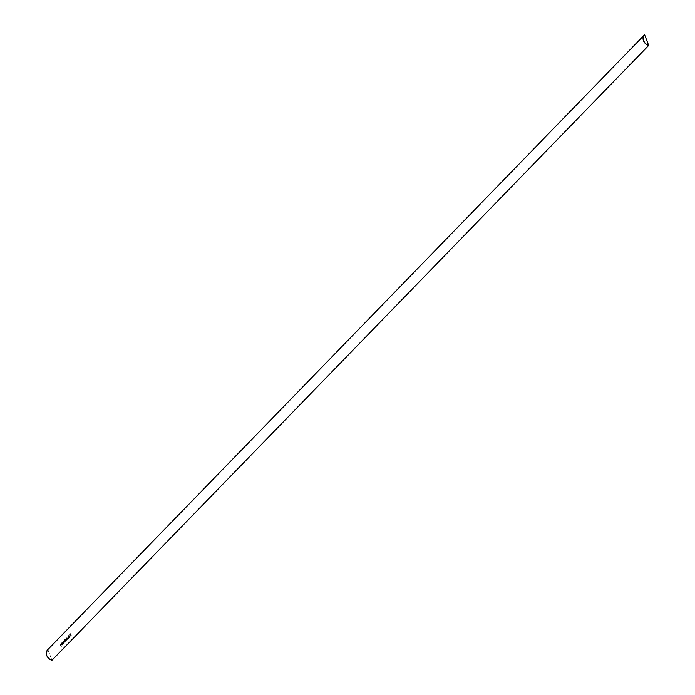 <?xml version="1.0" encoding="UTF-8"?>
<svg xmlns="http://www.w3.org/2000/svg" width="695" height="695" viewBox="0 0 695 695"><rect width="100%" height="100%" fill="white"/><g stroke="black" fill="none" stroke-linecap="round" stroke-linejoin="round"><path stroke-width="0.52" stroke-dasharray="3.48 2.61" d="M47.877 649.547L51.969 660.25L47.877 649.547L644.604 34.75L47.356 650.094M67.354 639.365L66.868 639.339L66.972 637.332L67.259 639.174L66.303 638.019L66.955 639.73L67.328 639.391L67.302 638.21L66.955 639.73L66.242 638.036L66.929 639.331M66.051 640.243L66.598 639.93L66.086 638.245L66.373 640.086L65.417 638.931L66.068 640.642L65.356 638.948L66.008 640.66L66.425 639.113L66.468 640.277M64.791 639.539L64.67 640.851L65.4 641.32L65.86 640.868L65.2 639.157L64.835 639.496L65.287 641.407L65.643 640.642L65.469 641.311L64.731 640.842L64.791 639.539L65.2 639.157L65.86 640.868L65.2 639.157L64.722 639.556L65.226 639.548M61.872 642.588L62.698 645.09L61.872 642.588M61.916 643.674L61.23 644.378L61.733 643.344L61.03 643.605L61.681 645.099L62.011 644.004L61.455 644.995L61.195 643.24L61.733 643.344L61.23 644.378L61.916 643.674M60.274 644.23L61.082 646.671L61.586 646.142L61.082 646.333L61.221 645.186L60.717 645.368L60.274 644.23L60.717 645.368L61.221 645.186L61.082 646.333L61.586 646.142L61.082 646.671L60.118 644.334L61.012 646.68L61.586 646.142L61.012 646.341L61.221 645.186L60.647 645.386L60.274 644.23M62.88 641.963L62.315 642.18L62.385 643.257L62.993 643.805L63.297 643.04L63.775 643.97L62.863 641.563L63.619 644.074L62.863 641.563L62.324 643.266L62.446 641.954M64.618 642.18L64.122 642.067L64.557 642.197L64.209 640.173L64.548 641.963L63.601 640.807L64.027 642.501L63.071 641.346L63.732 643.057L64.079 642.736L64.566 641.103L64.618 642.18L63.732 643.057L63.01 641.355L63.662 643.066L64.618 642.18L64.183 642.058M68.31 637.81L68.014 636.246L67.858 637.454L68.944 638.47L68.31 637.81M68.657 636.472L69.135 635.847L69.535 638.027L69.231 635.76L68.718 635.465L68.501 636.299L68.649 635.517L69.3 635.908L69.596 637.984L69.048 637.697L69.57 637.159L69.196 635.977L68.744 635.76L68.657 636.472M70.247 636.881L69.474 634.7L70.247 636.881M70.586 635.864L71.072 636.377L71.376 635.864L70.247 634.292L70.638 633.553L69.926 634.283L71.081 635.161L71.151 636.038L69.926 634.283L70.638 633.553L70.247 634.292L71.281 635.273L71.229 636.29L70.525 635.873L71.229 636.29M61.012 646.68L61.525 646.159L61.012 646.341L61.16 645.195L60.647 645.386L60.213 644.239L61.012 646.68M61.681 643.535L61.134 643.249L61.395 645.012L61.994 644.369L61.846 643.683L61.169 644.387L61.733 643.344L61.134 643.249L61.733 643.344M61.664 643.361L60.969 643.613L61.455 644.995M61.881 645.003L61.846 643.683L61.09 644.126L61.62 643.544M61.742 644.804L61.898 643.978L61.481 644.847M61.542 644.838L61.898 643.978L61.803 644.795M62.628 645.099L61.803 642.597L62.628 645.099M62.819 641.971L63.688 644.065L63.297 643.04L63.123 643.726L62.385 643.257M62.324 643.266L63.063 643.735L63.297 643.04L63.619 644.074L63.228 643.057L62.976 643.805L62.394 643.431L62.385 641.963M63.028 642.528L62.368 642.345L62.689 643.553L63.089 642.519L62.463 642.171L63.028 642.528L62.463 642.171L62.42 643.17L62.463 642.171M63.089 642.519L62.524 642.163L63.045 643.509L62.42 643.17L63.045 643.509M62.984 643.527L62.42 643.17M62.481 643.153L62.524 642.163M64.209 640.173L64.566 641.103L64.209 640.173M64.47 641.198L64.053 640.286L64.47 641.198M63.949 641.381L64.522 641.989M63.601 640.807L63.931 641.676L63.601 640.807M64.001 642.528L63.931 641.676L63.94 642.536L63.106 641.259L63.445 641.971M63.94 642.536L63.384 641.98L63.94 642.536L63.879 641.389M63.87 642.805L63.384 641.98M64.461 641.998L64.148 640.191L64.557 642.197M64.122 642.067L64.036 642.736M65.469 641.311L64.731 640.842M65.156 639.556L65.79 640.877L65.4 641.32M64.67 640.851L64.722 639.556M65.373 640.112L64.713 639.93L65.035 641.138L65.434 640.104L64.809 639.756L65.373 640.112L64.809 639.756L64.757 640.755L64.809 639.756M65.434 640.104L64.87 639.747L65.391 641.094L64.757 640.755L65.391 641.094M65.321 641.111L64.757 640.755M64.826 640.738L64.87 639.747M65.982 640.251L65.356 638.948L66.373 640.086L66.025 638.253L66.442 639.548L65.877 639.913L66.373 640.086M66.303 640.095L65.356 638.948L66.286 640.121L66.025 638.253L66.407 640.295M66.972 637.332L67.302 638.21L66.972 637.332M67.189 638.236L66.816 637.445L67.189 638.236M67.259 639.174L67.319 638.635L67.189 639.183L66.572 638.557L66.824 638.992M66.399 637.923L66.633 638.549L66.399 637.923M68.466 636.707L68.362 637.732L68.466 636.707L67.806 636.342L68.466 636.707L67.806 636.342L67.763 637.376L67.875 636.29L68.405 636.716L67.841 636.307M68.197 637.923L67.763 637.376L68.197 637.923M68.405 636.716L68.857 638.688L67.797 637.463L67.806 636.342M68.301 636.802L67.841 636.655L68.04 637.541L67.901 636.577M68.371 636.794L68.336 637.471L67.849 637.272L68.31 637.497M67.91 637.263L67.962 636.559M69.144 637.602L69.526 637.993L69.604 637.072L68.588 635.534L68.501 636.585L68.675 635.769L69.135 635.995L69.509 637.167L68.987 637.715L69.596 637.984L69.048 637.697M69.596 637.984L69.3 635.908L68.588 635.534L69.3 635.908M68.649 635.517L68.501 636.585L68.675 635.769L69.196 635.977L68.744 635.76M69.196 635.977L69.153 637.046M69.57 637.159L69.5 637.741M68.987 637.715L69.526 637.993M69.239 635.916L68.588 635.534M68.675 635.769L69.135 635.995M70.178 637.237L69.474 634.7L70.178 637.237M70.681 635.769L71.168 636.307L71.316 635.882L70.178 634.309L70.577 633.562L69.865 634.3L71.012 635.169L71.09 636.047L70.525 635.873L71.168 636.307L71.281 635.273L70.178 634.309L70.638 633.553L69.865 634.3L71.177 635.352L71.133 636.055M70.525 635.873L71.168 636.307M71.064 636.073L70.621 635.777"/><path stroke-width="1.04" d="M644.604 34.75L648.687 45.453L51.969 660.25L648.687 45.453A6.646 5.447 -135.9 0 1 643.544 40.918A6.646 5.447 -135.9 0 1 644.352 34.985A6.646 5.447 -135.9 0 1 644.604 34.75L643.127 37.4L643.466 40.727L645.533 43.715L648.687 45.453L644.604 34.75M47.877 649.547A6.646 5.447 44.1 0 0 47.634 649.782A6.646 5.447 44.1 0 0 46.826 655.706A6.646 5.447 44.1 0 0 51.969 660.25L48.815 658.513L46.747 655.524L46.4 652.197L47.877 649.547M644.352 34.985L47.634 649.782"/></g></svg>
